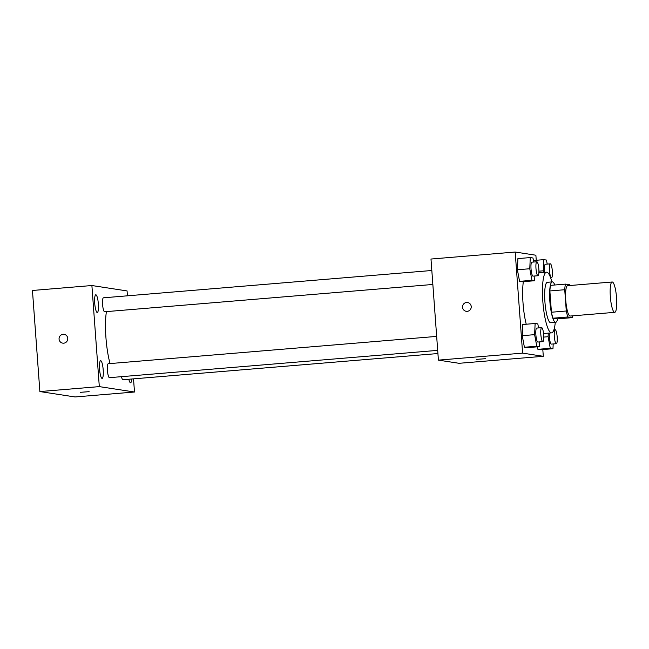 <?xml version="1.0" encoding="UTF-8"?>
<svg xmlns="http://www.w3.org/2000/svg" width="649" height="649" viewBox="0 0 649 649"><rect width="100%" height="100%" fill="white"/><g stroke="black" fill="none" stroke-linecap="round" stroke-linejoin="round"><path stroke-width="0.97" d="M616.55 297.648A15.219 3.058 -94.8 0 1 614.708 312.339A15.219 3.058 -94.8 0 1 610.401 297.42A15.219 3.058 -94.8 0 1 612.185 281.999A15.219 3.058 -94.8 0 1 616.55 297.648M614.708 312.339L570.13 316.047A15.219 3.058 -94.8 0 1 565.823 301.128A15.219 3.058 -94.8 0 1 567.607 285.706L612.185 281.999M570.09 285.503A19.648 3.943 -94.8 0 0 569.838 284.781L565.482 284.116A19.648 3.943 -94.8 0 0 564.727 289.722L566.285 311.001A19.648 3.943 -94.8 0 0 567.899 316.972L572.256 317.637A19.648 3.943 -94.8 0 0 572.613 315.836M567.899 316.972L553.037 318.205L557.394 318.87L572.256 317.637M553.037 318.205A19.648 3.943 -94.8 0 1 551.431 312.234L566.285 311.001M565.482 284.116L550.628 285.349A19.648 3.943 -94.8 0 0 549.865 290.955L551.431 312.234M554.822 285A20.297 4.072 85.2 0 0 552.331 281.885A20.297 4.072 85.2 0 0 549.906 301.963A20.297 4.072 85.2 0 0 555.495 322.334A20.297 4.072 85.2 0 0 555.69 322.334A20.297 4.072 85.2 0 0 557.637 318.854M555.69 322.334L550.741 322.748A20.297 4.072 -94.8 0 1 550.539 322.74A20.297 4.072 -94.8 0 1 544.957 302.377A20.297 4.072 -94.8 0 1 547.375 282.299L552.331 281.885M549.865 290.955L564.727 289.722M555.276 322.375A30.438 6.117 -94.8 0 1 551.577 332.864A30.438 6.117 -94.8 0 1 542.962 303.034A30.438 6.117 -94.8 0 1 546.531 272.191A30.438 6.117 -94.8 0 1 551.918 281.926M526.242 324.224A30.438 6.117 -94.8 0 1 523.337 281.674M538.573 327.932L537.81 323.892L535.125 323.486L522.737 324.516L522.234 335.679L524.408 347.256L527.102 347.669L539.481 346.639L539.7 341.885M533.729 262.026L532.967 257.986L530.282 257.572L517.902 258.602L517.391 269.773L519.573 281.35L522.258 281.763L534.638 280.733L534.857 275.979M536.252 260.273L535.879 255.219L515.184 252.039L522.607 353.129L543.302 356.301L542.807 349.56M548.267 333.14L548.105 336.717L550.287 348.294L537.899 349.324L537.429 346.809L537.899 349.324L540.593 349.738L552.972 348.708L553.191 343.962M515.184 252.039L430.985 259.04L438.408 360.13L459.103 363.302L543.302 356.301M438.408 360.13L522.607 353.129M485.379 358.71L476.52 359.368M471.223 306.547A4.438 4.34 98.7 0 1 466.217 311.301A4.438 4.34 98.7 0 1 462.599 306.247A4.438 4.34 98.7 0 1 471.223 306.547M466.217 311.301A4.438 4.34 98.7 0 1 462.599 306.247A4.438 4.34 98.7 0 1 467.564 302.523M110.054 363.57A35.517 7.131 -94.8 0 1 106.428 311.609M437.694 350.371L109.438 377.669A7.001 1.403 -94.8 0 1 107.458 370.806A7.001 1.403 -94.8 0 1 108.278 363.716L436.663 336.401M437.921 353.543L122.929 379.738A7.001 1.403 -94.8 0 1 121.493 376.663M432.851 284.465L104.603 311.763A7.001 1.403 -94.8 0 1 102.623 304.9A7.001 1.403 -94.8 0 1 103.442 297.81L431.828 270.495M127.423 295.814L127.066 290.93L91.89 285.528L99.313 386.617L134.489 392.012L133.524 378.862M103.191 369.825A8.891 1.785 85.2 0 0 100.644 360.69A8.891 1.785 85.2 0 0 99.605 369.695A8.891 1.785 85.2 0 0 102.12 378.399A8.891 1.785 85.2 0 0 103.191 369.825M128.827 379.251A8.891 1.785 85.2 0 0 130.571 382.772A8.891 1.785 85.2 0 0 131.706 379.008M98.356 303.91A8.891 1.785 85.2 0 0 95.801 294.776A8.891 1.785 85.2 0 0 94.762 303.781A8.891 1.785 85.2 0 0 97.277 312.493A8.891 1.785 85.2 0 0 98.356 303.91M91.89 285.528L32.45 290.476L39.873 391.558L99.313 386.617M67.739 338.389A4.438 4.34 98.7 0 1 62.734 343.143A4.438 4.34 98.7 0 1 59.108 338.097A4.438 4.34 98.7 0 1 67.739 338.389M39.873 391.558L75.049 396.961L134.489 392.012M89.132 391.663L80.273 392.321M62.734 343.143A4.438 4.34 98.7 0 1 59.108 338.097A4.438 4.34 98.7 0 1 64.081 334.365M547.221 264.094L546.458 260.054L543.773 259.649L543.57 272.434M544.649 272.345A7.001 1.403 -94.8 0 1 545.371 264.248L550.328 263.835A7.001 1.403 -94.8 0 1 552.331 271.031A7.001 1.403 -94.8 0 1 551.488 277.788A7.001 1.403 -94.8 0 1 549.5 270.925A7.001 1.403 -94.8 0 1 550.328 263.835M538.93 271.168L543.262 270.811M533.446 260.5L543.773 259.649M530.282 257.572L529.771 268.743L531.953 280.319L534.638 280.733M537.997 275.72L533.04 276.133A7.001 1.403 -94.8 0 1 531.06 269.27A7.001 1.403 -94.8 0 1 531.88 262.18L536.837 261.766A7.001 1.403 -94.8 0 1 538.84 268.962A7.001 1.403 -94.8 0 1 537.997 275.72A7.001 1.403 -94.8 0 1 536.009 268.856A7.001 1.403 -94.8 0 1 536.837 261.766M517.902 258.602L517.391 269.773L529.771 268.743M517.391 269.773L519.573 281.35L531.953 280.319M519.573 281.35L522.258 281.763M550.287 348.294L552.972 348.708M556.323 343.694A7.001 1.403 -94.8 0 1 554.343 336.839A7.001 1.403 -94.8 0 1 555.163 329.741A7.001 1.403 -94.8 0 1 557.175 336.936A7.001 1.403 -94.8 0 1 556.323 343.694L551.374 344.108A7.001 1.403 -94.8 0 1 549.8 340.36A7.001 1.403 -94.8 0 1 549.322 333.051M543.773 337.082L548.105 336.717M537.899 349.324L540.593 349.738M535.125 323.486L534.614 334.649L536.796 346.225L539.481 346.639M542.832 341.625L537.883 342.039A7.001 1.403 -94.8 0 1 535.904 335.176A7.001 1.403 -94.8 0 1 536.723 328.086L541.672 327.672A7.001 1.403 -94.8 0 1 543.684 334.868A7.001 1.403 -94.8 0 1 542.832 341.625A7.001 1.403 -94.8 0 1 540.852 334.762A7.001 1.403 -94.8 0 1 541.672 327.672M522.737 324.516L522.234 335.679L534.614 334.649M522.234 335.679L524.408 347.256L536.796 346.225M524.408 347.256L527.102 347.669M543.554 333.529L551.577 332.864M538.881 272.823L546.531 272.191M550.66 277.861L551.488 277.788M553.905 329.846L555.163 329.741"/></g></svg>
